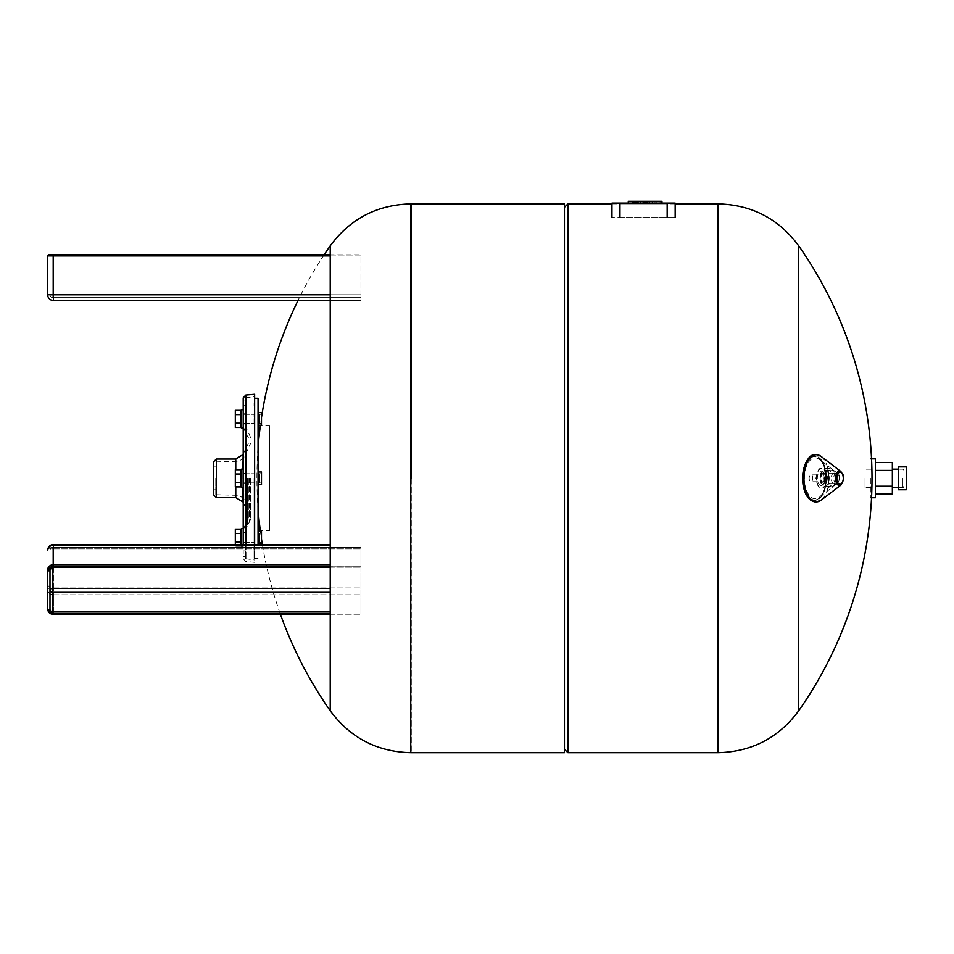 <?xml version="1.0" encoding="UTF-8"?>
<svg xmlns="http://www.w3.org/2000/svg" width="954" height="954" viewBox="0 0 954 954"><rect width="100%" height="100%" fill="white"/><g stroke="black" fill="none" stroke-linecap="round" stroke-linejoin="round"><path stroke-width="0.72" stroke-dasharray="4.77 3.58" d="M864.002 478.3L864.002 487.446L864.002 478.3M870.859 478.3L870.859 497.738L870.859 478.3M892.348 462.463L892.348 494.136M892.348 478.3L892.348 487.446L892.348 478.3M875.426 486.218L875.426 470.382L875.426 494.136L875.426 486.218L892.348 486.218M875.426 470.382L875.426 462.463L875.426 470.382L892.348 470.382M904.01 478.3L904.01 487.446L904.01 478.3M902.866 478.3L902.866 487.446L902.866 478.3M875.426 458.862L875.426 497.738M898.298 489.736L898.298 466.864M906.3 489.736L906.3 466.864M619.957 217.524L667.168 217.524L611.955 217.524L619.957 217.524L619.957 203.119L611.955 203.119L611.955 217.524M675.17 217.524L667.168 217.524L675.17 217.524L675.17 203.119L619.957 203.119M662.97 203.917L620.028 203.917L667.454 203.917L620.028 203.917L667.454 203.917L662.97 203.917L662.97 203.119L624.512 203.119L667.454 203.119L667.454 203.917L667.454 203.119L620.028 203.119L620.028 203.917L620.028 203.119L624.512 203.119L620.028 203.119L620.028 203.917L620.028 203.119L667.454 203.119L667.454 203.917L667.454 203.119L662.97 203.119L662.97 203.917M661.313 203.119L628.281 203.119L647.873 203.119L647.873 201.318L628.281 201.318L661.957 201.318L647.873 201.318L647.873 203.119L647.873 201.318L647.873 203.119L628.281 203.119L628.281 201.318L661.957 201.318L661.957 203.119L661.313 203.119L661.313 201.318M628.281 201.318L628.281 203.119L628.281 201.318L628.281 203.119L628.281 201.318L628.281 203.119L628.292 201.318L628.292 203.119L628.292 201.318L628.292 203.119L628.292 201.318L628.292 203.119L636.89 203.119L628.281 203.119L652.476 203.119L628.281 203.119L628.281 201.318L652.476 201.318L628.281 201.318L646.609 201.318L628.281 201.318L643.688 201.318L628.292 201.318L628.281 203.119L661.957 203.119L661.957 201.318L661.957 203.119M652.476 203.119L652.476 201.318L643.688 201.318L652.488 201.318L637.284 201.318L652.476 201.318L647.325 201.318L652.453 201.318L652.476 203.119L652.476 201.318L652.476 203.119L652.476 201.318L652.476 203.119L652.476 201.318L652.476 203.119L652.476 201.318L652.476 203.119L646.609 203.119L646.609 201.318L646.609 203.119L652.488 203.119L646.609 203.119L652.488 203.119L652.453 201.318L652.453 203.119L643.938 203.119L643.938 201.318L643.079 201.318L647.325 201.318L643.938 201.318L643.938 203.119L645.834 203.119L645.834 201.318L645.834 203.119L647.325 203.119L647.325 201.318L647.325 203.119L652.453 203.119L647.671 203.119L652.453 203.119L652.453 201.318L652.476 203.119L652.476 201.318M656.018 203.119L656.018 201.318M660.049 203.119L660.049 201.318M657.127 203.119L657.127 201.318L657.127 203.119M656.137 203.119L656.137 201.318M654.993 203.119L654.993 201.318M646.895 203.119L646.895 201.318M644.88 203.119L644.88 201.318M649.805 203.119L649.805 201.318M647.539 203.119L647.539 201.318L647.539 203.119M647.48 203.119L647.48 201.318M646.788 203.119L646.788 201.318L648.112 201.318L642.28 201.318L648.112 201.318L642.28 201.318L646.788 201.318L646.788 203.119L645.345 203.119L646.788 203.119L646.788 201.318L646.788 203.119L648.112 203.119L648.112 201.318L648.112 203.119L645.345 203.119L645.345 201.318L645.345 203.119L643.521 203.119L646.788 203.119M643.521 203.119L643.521 201.318L643.521 203.119L642.28 203.119L642.28 201.318L642.28 203.119L645.345 203.119L645.345 201.318L645.345 203.119L643.521 203.119L643.521 201.318L643.521 203.119L642.28 203.119L642.28 201.318L642.28 203.119L643.521 203.119M638.393 203.119L638.393 201.318L638.381 203.119L646.609 203.119L643.354 203.119L643.354 201.318L643.354 203.119L637.26 203.119L637.284 201.318L637.26 203.119L637.284 201.318L637.26 203.119L638.381 203.119M634.052 203.119L634.052 201.318L634.052 203.119M632.931 203.119L632.931 201.318L632.931 203.119M634.72 203.119L634.72 201.318L634.72 203.119M648.112 203.119L648.112 201.318L648.112 203.119M643.079 203.119L643.079 201.318L643.079 203.119M643.688 203.119L647.671 203.119L640.301 203.119L643.688 203.119L643.688 201.318L643.688 203.119M640.301 203.119L636.89 203.119L640.301 203.119L640.301 201.318M633.563 203.119L633.563 201.318M636.151 203.119L636.151 201.318M637.642 203.119L637.642 201.318L637.642 203.119M635.567 203.119L635.567 201.318M633.003 203.119L633.003 201.318M830.29 488.078A9.778 5.175 -90 0 1 825.115 478.3A9.778 5.175 -90 0 1 830.29 468.521A9.778 5.175 -90 0 1 832.234 469.237A9.778 5.175 -90 0 1 835.477 478.3A9.778 5.175 -90 0 1 832.234 487.363A9.778 5.175 -90 0 1 830.29 488.078L821.728 488.078A9.778 5.175 -90 0 1 816.552 478.3A9.778 5.175 -90 0 1 821.728 468.521A9.778 5.175 -90 0 1 826.915 478.3A9.778 5.175 -90 0 1 821.728 488.078C819.283 489.295 817.328 486.039 815.873 478.312C817.316 470.608 819.259 467.341 821.728 468.521L830.29 468.521M823.755 483.499A5.199 2.755 -90 0 1 821.048 477.286A5.199 2.755 -90 0 1 824.805 473.494A5.199 2.755 -90 0 1 826.51 478.3A5.199 2.755 -90 0 1 824.805 483.106A5.199 2.755 -90 0 1 823.755 483.499M832.723 486.361A8.061 4.269 -90 0 1 828.442 478.3A8.061 4.269 -90 0 1 832.723 470.239A8.061 4.269 -90 0 1 834.321 470.823A8.061 4.269 -90 0 1 836.992 478.3A8.061 4.269 -90 0 1 834.321 485.777A8.061 4.269 -90 0 1 832.723 486.361L824.96 486.361A8.061 4.269 -90 0 1 820.69 478.3A8.061 4.269 -90 0 1 824.96 470.239A8.061 4.269 -90 0 1 829.229 478.3A8.061 4.269 -90 0 1 824.96 486.361C824.578 485.598 819.426 487.47 820.237 475.843C820.142 473.256 821.716 471.395 824.96 470.239L832.723 470.239M834.011 483.439A5.14 2.731 -90 0 1 831.28 478.3A5.14 2.731 -90 0 1 834.011 473.16A5.14 2.731 -90 0 1 836.73 478.3A5.14 2.731 -90 0 1 834.011 483.439L825.77 483.439A5.14 2.731 -90 0 1 823.04 478.3A5.14 2.731 -90 0 1 825.77 473.16A5.14 2.731 -90 0 1 828.489 478.3A5.14 2.731 -90 0 1 825.77 483.439M825.77 481.734A3.434 1.813 -90 0 1 823.946 478.3A3.434 1.813 -90 0 1 825.77 474.865A3.434 1.813 -90 0 1 827.583 478.3A3.434 1.813 -90 0 1 825.77 481.734L810.983 481.734A3.434 1.813 -90 0 1 809.159 478.3A3.434 1.813 -90 0 1 810.983 474.865A3.434 1.813 -90 0 1 812.796 478.3A3.434 1.813 -90 0 1 810.983 481.734M798.713 245.846L798.713 710.754M717.658 478.3L717.658 752.682L717.658 478.3M411.257 203.917L411.257 752.682L411.257 203.917M567.892 203.917L567.892 752.682M564.458 478.3L564.458 207.34L564.458 478.3M564.458 203.917L564.458 752.682M330.215 710.754L330.215 245.846M269.493 425.866L269.493 530.734L269.493 425.866L258.057 425.866L258.057 530.734L258.057 425.866M240.682 427.475L240.682 410.315L240.682 414.608L235.316 414.608L235.316 427.475L235.316 423.182L235.316 427.475L240.682 427.475L240.682 423.182L235.316 423.182L235.316 414.608L235.316 423.182L240.682 423.182L240.682 427.475M240.682 418.889L240.682 425.52L240.682 418.889M235.316 410.315L235.316 414.608L235.316 410.315L235.316 414.608L240.682 414.608L240.682 410.315L235.316 410.315M240.682 544.531L240.682 529.124L240.682 542.003L235.316 542.003L235.316 546.284L235.316 533.417L235.316 544.531M240.682 537.71L240.682 531.08L240.682 537.71M240.682 546.284L235.316 546.284L240.682 546.284M240.682 533.417L235.316 533.417L235.316 529.124L235.316 542.003L240.682 542.003L240.682 533.417L235.316 533.417L240.682 533.417L240.682 529.124L235.316 529.124L235.316 533.417M240.682 486.886L240.682 469.714L240.682 474.007L235.316 474.007L235.316 486.886L235.316 482.593L235.316 486.886L240.682 486.886L240.682 482.593L235.316 482.593L235.316 474.007L235.316 482.593L240.682 482.593L240.682 486.886M240.682 472.552L240.682 484.93L240.682 472.552M235.316 469.714L235.316 474.007L235.316 469.714L235.316 474.007L240.682 474.007L240.682 469.714L235.316 469.714M240.682 482.593L240.682 474.007L240.682 482.593L235.316 482.593M240.682 484.048L240.682 471.67L240.682 484.048M240.682 474.007L235.316 474.007M240.682 531.962L240.682 544.34L240.682 531.962M240.682 542.003L235.316 542.003M240.682 423.182L240.682 414.608L240.682 423.182L235.316 423.182M240.682 424.637L240.682 412.259L240.682 424.637M240.682 414.608L235.316 414.608M243.198 397.89L243.198 544.531M254.635 394.264L254.635 544.531M241.374 472.552L241.374 484.93L241.374 472.552M241.374 470.382L241.374 487.446L241.374 470.382M243.198 470.382L243.198 487.446L243.198 470.382M259.667 474.341L259.667 482.879L259.667 474.341M243.198 533.25L243.198 542.85L243.198 533.25M243.198 533.751L243.198 542.277L243.198 533.751M254.635 541.669L254.635 533.131L254.635 541.669M241.374 531.962L241.374 544.34L241.374 531.962M243.198 528.564L243.198 546.857L243.198 528.564L243.198 546.857L243.198 528.564L241.374 528.564L241.374 544.531M259.667 533.751L259.667 542.277L259.667 533.751M259.667 537.71L259.667 533.131L259.667 537.71M241.374 484.048L241.374 471.67L241.374 484.048M243.198 469.153L241.374 469.153L241.374 487.446L243.198 487.446L243.198 469.153L243.198 487.446M259.667 482.259L259.667 473.733L259.667 482.259M243.198 423.349L243.198 413.75L243.198 423.349M243.198 422.861L243.198 414.322L243.198 422.861M254.635 414.93L254.635 423.469L254.635 414.93M241.374 424.637L241.374 412.259L241.374 424.637M241.374 426.82L241.374 409.743L241.374 426.82M243.198 426.82L243.198 409.743L243.198 426.82M259.667 422.861L259.667 414.322L259.667 422.861M243.198 409.743L241.374 409.743L241.374 428.036L243.198 428.036L243.198 409.743L243.198 428.036M243.198 402.838L243.198 405.7L243.198 402.838M245.488 402.838L245.488 405.7L245.488 402.838M245.488 533.25L245.488 542.85L245.488 533.25M245.488 478.3L245.488 558.71L245.488 478.3M245.488 423.349L245.488 413.75L245.488 423.349M254.635 478.3L254.635 560.034L254.635 478.3M245.488 553.761L245.488 550.899L245.488 553.761M250.628 478.3L250.628 519.024L250.628 478.3M215.759 478.3L215.759 494.709L215.759 478.3M213.469 461.891L213.469 494.709M248.35 478.3L248.35 519.024L248.35 478.3M243.198 553.761L243.198 550.899L243.198 553.761M259.667 418.889L259.667 423.469L259.667 418.889M254.062 533.25L254.062 542.85L254.062 533.25M254.635 533.25L254.635 542.85L254.635 533.25M254.062 478.3L254.062 558.328L254.062 478.3M254.062 423.349L254.062 413.75L254.062 423.349M254.635 423.349L254.635 413.75L254.635 423.349M261.491 474.341L261.491 482.879L261.491 474.341M258.057 398.271L258.057 484.584L261.491 484.584L261.491 472.015L261.491 484.584L261.491 472.015L258.057 472.015L258.057 544.531M254.635 553.761L254.635 550.899L254.635 553.761M254.062 553.761L254.062 550.899L254.062 553.761M254.062 402.838L254.062 405.7L254.062 402.838M258.057 413.452L258.057 425.186L258.057 413.452M258.057 484.584L258.057 472.015M258.057 543.148L258.057 531.414L258.057 543.148M258.057 425.186L261.491 425.186L261.491 412.605L261.491 425.186L261.491 412.605L258.057 412.605M261.491 414.93L261.491 423.469L261.491 414.93M261.491 478.3L261.491 482.879L261.491 478.3M261.491 543.148L261.491 531.414L261.491 543.148M261.491 541.669L261.491 533.131L261.491 541.669M258.057 543.995L261.491 543.995L261.491 531.414L258.057 531.414M254.635 402.838L254.635 405.7L254.635 402.838M49.99 255.934L49.99 294.81L49.99 255.934L360.958 255.934L360.958 254.79L360.958 297.66L360.958 255.934L52.84 255.934L52.84 254.79L360.958 254.79L52.84 254.79L52.84 255.934L49.99 255.934A1.145 1.145 0 0 0 48.845 254.79L330.215 254.79M324.121 254.79A405.295 405.295 0 0 0 297.994 300.522L360.958 300.522L360.958 294.81L360.958 300.522L330.215 300.522M49.99 294.81A2.862 2.862 0 0 0 52.84 297.66A2.862 2.862 0 0 1 49.99 294.81L52.84 294.81L52.84 255.934L52.84 294.81L49.99 294.81A2.862 2.862 0 0 0 52.84 297.66L360.958 297.66L52.84 297.66A2.862 2.862 0 0 1 49.99 294.81M53.412 254.79L53.412 294.81L47.7 294.81L47.7 255.934L330.215 255.934M47.7 270.22L47.7 285.091L47.7 270.22L49.99 270.22L49.99 285.091L49.99 270.22M330.215 567.356L52.84 567.356L52.84 548.812A2.862 1.431 0 0 0 49.99 550.243L49.99 589.846L49.99 550.243A2.862 2.48 0 0 1 52.84 547.775L360.958 547.775L52.84 547.775L52.84 567.201A2.862 2.48 0 0 0 49.99 569.681L49.99 550.243L49.99 569.681A2.862 2.48 0 0 1 52.84 567.201L360.958 566.783L360.958 544.531L360.958 614.388L360.958 544.531L360.958 566.783L330.215 566.783M52.84 567.201L360.958 567.201L52.84 567.201L52.84 547.775A2.862 2.48 0 0 0 49.99 550.243A2.862 1.431 0 0 1 52.84 548.812L52.84 588.427A2.862 1.431 180 0 0 49.99 589.846L49.99 609.284L49.99 589.846A2.862 2.48 0 0 0 52.84 592.327L52.84 613.327A4.007 3.47 180 0 1 48.845 609.856A4.567 3.959 0 0 0 53.412 613.816L330.215 613.816M330.215 614.388L53.412 614.388C49.966 614.114 48.07 612.408 47.7 609.284L49.99 609.284L49.99 569.681L47.7 569.681L47.7 609.284A5.712 4.949 180 0 0 53.412 614.233A5.712 4.949 180 0 1 47.7 609.284L47.7 589.846A5.712 4.949 180 0 0 53.412 594.795L53.412 614.233L360.958 614.233L53.412 613.816M47.7 582.334L47.7 571.196L47.7 582.334M49.99 582.334L49.99 571.196L49.99 582.334M624.512 203.119L624.512 203.917L624.512 203.119M667.168 203.119L667.168 217.524M657.008 203.119L657.008 201.318M645.727 203.119L645.727 201.318M644.248 203.119L644.248 201.318M652.083 203.119L652.083 201.318M643.151 203.119L643.151 201.318L643.151 203.119M628.781 203.119L628.781 201.318L628.781 203.119M646.609 203.119L646.609 201.318L646.609 203.119M632.824 203.119L632.824 201.318M636.89 203.119L636.89 201.318M647.671 203.119L647.671 201.318M840.927 471.55A7.274 3.852 -90 0 1 843.336 478.3A7.274 3.852 -90 0 1 840.927 485.049M821.132 456.453A23.564 12.485 -90 0 1 828.943 478.3A23.564 12.485 -90 0 1 821.132 500.146M814.621 500.647A22.347 11.842 -90 0 1 804.365 467.126A22.347 11.842 -90 0 1 824.876 467.126A22.347 11.842 -90 0 1 814.621 500.647M814.621 499.979A21.68 11.484 -90 0 1 804.675 467.46A21.68 11.484 -90 0 1 824.566 467.46A21.68 11.484 -90 0 1 814.621 499.979M815.205 498.751A20.451 10.84 -90 0 1 804.568 474.4A20.451 10.84 -90 0 1 819.271 459.339A20.451 10.84 -90 0 1 826.045 478.3A20.451 10.84 -90 0 1 819.271 497.261A20.451 10.84 -90 0 1 815.205 498.751M821.096 485.431A7.131 3.78 -90 0 1 817.387 476.905A7.131 3.78 -90 0 1 822.551 471.717A7.131 3.78 -90 0 1 824.876 478.3A7.131 3.78 -90 0 1 822.551 484.882A7.131 3.78 -90 0 1 821.096 485.431M823.755 484.93A6.63 3.518 -90 0 1 820.702 474.985A6.63 3.518 -90 0 1 826.796 474.985A6.63 3.518 -90 0 1 823.755 484.93M836.575 483.63A5.33 2.826 -90 0 1 833.796 477.286A5.33 2.826 -90 0 1 837.636 473.351A5.33 2.826 -90 0 1 839.401 478.3A5.33 2.826 -90 0 1 837.636 483.249A5.33 2.826 -90 0 1 836.575 483.63M837.159 482.414A4.114 2.182 -90 0 1 835.275 476.249A4.114 2.182 -90 0 1 839.043 476.249A4.114 2.182 -90 0 1 837.159 482.414M718.171 203.917L718.171 752.682M410.757 752.682L410.757 203.917M245.81 395.039L245.81 544.531M246.013 478.3L246.013 559.282L246.013 478.3M247.563 478.3L247.563 524.605L247.563 478.3M249.459 478.3L249.459 522.291L249.459 478.3M250.067 478.3L250.067 510.974L250.067 478.3M244.939 478.3L244.939 500.898L244.939 478.3M235.769 459.041L235.769 497.571M216.331 459.041L216.331 497.571M235.769 486.886L235.769 469.714M242.9 454.664L242.9 501.935M242.9 487.446L242.9 469.153M248.028 478.3L248.028 512.012L248.028 478.3M247.694 478.3L247.694 520.836L247.694 478.3M245.798 478.3L245.798 523.162L245.798 478.3M53.412 300.522L53.412 294.81L360.958 294.81L52.84 294.81L330.215 294.81M52.84 294.81L52.84 297.66L52.84 294.81M49.99 609.284A2.862 2.48 0 0 0 52.84 611.764L330.215 611.764M330.215 613.327L52.84 613.327M330.215 592.327L52.84 592.327L52.84 588.427L330.215 588.427M330.215 564.732L53.412 564.732L53.412 566.294A4.567 3.959 0 0 0 48.845 570.253A4.007 3.47 180 0 1 52.84 566.783M330.215 566.294L53.412 566.294M53.412 614.233L53.412 547.393A5.712 2.862 180 0 0 47.7 550.243A5.712 2.862 180 0 1 53.412 547.393L53.412 586.996A5.712 2.862 0 0 0 47.7 589.846A5.712 2.862 0 0 1 53.412 586.996L53.412 594.795L360.958 594.795L53.412 594.795A5.712 4.949 180 0 1 47.7 589.846M53.412 586.996L360.958 586.996L53.412 586.996M53.412 547.393L360.958 547.393L53.412 547.393M330.215 545.294L53.412 545.294L53.412 564.732A5.712 4.949 180 0 0 47.7 569.681M52.84 548.812L360.958 548.812L52.84 548.812M47.7 550.243A5.712 4.949 180 0 1 53.412 545.294L53.412 544.531A5.712 5.712 0 0 0 47.7 550.243M870.859 469.153L864.002 469.153M870.859 487.446L864.002 487.446M904.01 470.298L902.866 469.153L898.298 469.153L904.01 469.153M904.01 486.301L902.866 487.446L898.298 487.446L904.01 487.446M832.234 469.237L819.271 459.339C827.881 464.515 827.881 492.085 819.271 497.261L832.234 487.363M824.805 473.494L822.551 471.717C825.246 476.177 825.246 480.566 822.551 484.882L824.805 483.106M834.321 485.777L837.636 483.249C841.774 472.635 837.827 475.521 837.636 473.351L834.321 470.823M834.011 473.16L825.77 473.16M825.77 474.865L810.983 474.865M675.17 203.917L611.955 203.917M261.491 417.59A405.295 405.295 0 0 0 260.418 425.186M258.057 447.879A405.295 405.295 0 0 0 258.057 508.72M260.418 531.414A405.295 405.295 0 0 0 261.491 539.01M262.362 544.531A405.295 405.295 0 0 0 280.452 614.388M258.057 530.734L269.493 530.734M243.198 482.879L254.635 482.879L243.198 482.879M243.198 473.733L254.635 473.733L243.198 473.733M243.198 542.277L254.635 542.277L243.198 542.277M243.198 533.131L254.635 533.131L243.198 533.131M243.198 546.857L241.374 546.857L243.198 546.857M241.374 531.08L240.682 531.08M241.374 544.34L240.682 544.34M241.374 471.67L240.682 471.67M241.374 484.93L240.682 484.93M243.198 423.469L254.635 423.469L243.198 423.469M243.198 414.322L254.635 414.322L243.198 414.322M241.374 412.259L240.682 412.259M241.374 425.52L240.682 425.52M243.198 405.7L245.488 405.7M243.198 399.988L245.488 399.988M243.198 542.85L245.488 542.85L243.198 542.85M243.198 532.559L245.488 532.559L243.198 532.559M243.198 483.439L245.488 483.439L243.198 483.439M243.198 473.16L245.488 473.16L243.198 473.16M243.198 424.041L245.488 424.041L243.198 424.041M243.198 413.75L245.488 413.75L243.198 413.75M243.198 558.71L245.81 561.56L254.635 562.335M245.488 558.71L254.635 560.034M245.488 397.89L254.635 396.566M250.628 519.024L245.488 530.412M250.628 437.576L245.488 426.199M215.759 494.709L235.769 495.281C239.883 495.436 242.936 497.308 244.939 500.898L250.628 513.312M215.759 461.891L235.769 461.319C239.883 461.164 242.936 459.291 244.939 455.702L250.628 443.288M215.759 466.864L213.469 466.864M215.759 489.736L213.469 489.736M243.198 502.519L248.35 513.312M243.198 454.08L248.35 443.288M243.198 530.412L245.798 523.162L248.35 519.024M243.198 426.199L245.798 433.45L248.35 437.576M243.198 556.611L245.488 556.611M243.198 550.899L245.488 550.899M259.667 482.879L261.491 482.879L259.667 482.879M259.667 473.733L261.491 473.733L259.667 473.733M258.057 558.328L254.062 558.328M259.667 423.469L261.491 423.469L259.667 423.469M259.667 414.322L261.491 414.322L259.667 414.322M259.667 542.277L261.491 542.277L259.667 542.277M259.667 533.131L261.491 533.131L259.667 533.131M47.7 285.091L49.99 285.091M52.84 547.393A2.862 2.862 0 0 0 49.99 550.243A2.862 2.862 0 0 1 52.84 547.393L360.958 547.393L52.84 547.393M330.215 544.531L53.412 544.531M47.7 586.054L49.99 586.054L47.7 586.054M47.7 571.196L49.99 571.196L47.7 571.196M49.99 569.681L52.84 567.356"/><path stroke-width="1.43" d="M875.426 494.136L892.348 494.136L892.348 462.463L875.426 462.463M875.426 486.218L892.348 486.218M875.426 470.382L892.348 470.382M870.859 497.738L875.426 497.738L875.426 458.862L870.859 458.862M898.298 466.864L898.298 489.736L906.3 489.736L906.3 466.864L898.298 466.864M675.17 217.524L675.17 203.119L611.955 203.119L611.955 217.524M661.957 201.318L661.957 203.119L661.957 201.318L628.281 201.318L628.281 203.119M652.476 203.119L652.488 201.318M640.301 203.119L640.301 201.318M636.89 203.119L636.89 201.318M632.729 203.119L632.729 201.318M798.713 710.754L798.713 245.846A405.295 405.295 0 0 1 798.725 710.742C778.691 737.836 751.835 751.812 718.171 752.682L718.171 203.917C751.835 204.788 778.691 218.764 798.713 245.846M718.171 752.682L717.658 203.917L717.658 752.682L567.892 752.682L567.892 203.917L611.955 203.917M411.257 478.3L411.257 203.917L411.257 478.3M410.757 752.682L564.458 752.682L564.458 203.917L410.757 203.917L410.757 752.682C377.08 751.812 350.237 737.836 330.215 710.754L330.215 245.846A405.295 405.295 0 0 0 324.121 254.79M240.682 423.182L240.682 427.475L235.316 427.475L235.316 410.315L240.682 410.315L240.682 423.182L235.316 423.182M240.682 414.608L235.316 414.608M240.682 482.593L240.682 486.886L235.316 486.886L235.316 469.714L240.682 469.714L240.682 482.593L235.316 482.593M240.682 474.007L235.316 474.007M240.682 533.417L235.316 533.417L235.316 529.124L240.682 529.124L240.682 544.531M240.682 542.003L235.316 542.003L235.316 533.417M235.316 544.531L235.316 542.003M243.198 487.446L241.374 487.446L241.374 469.153L243.198 469.153M241.374 544.531L241.374 528.564L243.198 528.564M243.198 428.036L241.374 428.036L241.374 409.743L243.198 409.743M254.635 544.531L254.635 394.264L245.81 395.039L243.198 397.89L243.198 544.531M213.469 494.709L213.469 461.891L216.331 459.041L216.331 497.571L213.469 494.709M258.057 472.015L261.491 472.015L261.491 484.584L258.057 484.584M258.057 544.531L258.057 398.271L254.635 398.271M258.057 412.605L261.491 412.605L261.491 425.186L258.057 425.186M258.057 531.414L261.491 531.414L261.491 543.995L258.057 543.995M330.215 300.522L53.412 300.522L53.412 294.81L47.7 294.81A5.712 5.712 0 0 0 53.412 300.522A5.712 5.712 0 0 1 47.7 294.81A5.712 5.712 0 0 0 53.412 300.522A5.712 5.712 0 0 1 47.7 294.81L47.7 255.934A1.145 1.145 0 0 1 48.845 254.79A1.145 1.145 0 0 0 47.7 255.934L53.412 255.934L53.412 254.79L48.845 254.79A1.145 1.145 0 0 1 49.99 255.934M53.412 254.79L330.215 254.79M53.412 300.522L297.994 300.522A405.295 405.295 0 0 0 261.491 417.59M330.215 611.764L52.84 611.764A2.862 2.48 0 0 1 49.99 609.284L49.99 569.681L48.845 570.253A4.567 3.959 0 0 1 53.412 566.294L330.215 566.294M330.215 564.732L53.412 564.732A5.712 4.949 180 0 0 47.7 569.681L47.7 609.284L48.845 609.856A4.007 3.47 180 0 0 52.84 613.327L330.215 613.327M47.7 589.846L47.7 609.284C48.07 612.408 49.966 614.114 53.412 614.388L53.412 613.816A4.567 3.959 0 0 1 48.845 609.856L49.99 609.284M619.957 203.119L619.957 217.524M667.168 203.119L667.168 217.524M647.671 203.119L647.671 201.318M643.688 203.119L643.688 201.318M839.484 485.574A7.274 3.852 -90 0 1 835.692 476.917A7.274 3.852 -90 0 1 840.927 471.55C842.203 474.949 846.556 474.913 840.927 485.049A7.274 3.852 -90 0 1 839.484 485.574M840.069 484.346A6.046 3.208 -90 0 1 837.29 475.271A6.046 3.208 -90 0 1 842.847 475.271A6.046 3.208 -90 0 1 840.069 484.346M840.927 485.049L821.132 500.146A23.564 12.485 -90 0 1 816.457 501.864A23.564 12.485 -90 0 1 804.198 473.804A23.564 12.485 -90 0 1 821.132 456.453L840.927 471.55M245.81 544.531L245.81 395.039M216.331 497.571L235.769 497.571L235.769 486.886M235.769 469.714L235.769 459.041L216.331 459.041M235.769 497.571L242.9 501.935L242.9 487.446M242.9 469.153L243.198 454.08M47.7 255.934A1.145 1.145 0 0 1 48.845 254.79M330.215 294.81L53.412 294.81L53.412 255.934L330.215 255.934M330.215 592.327L52.84 592.327L52.84 588.427A2.862 1.431 180 0 0 49.99 589.846A2.862 2.48 0 0 0 52.84 592.327L52.84 613.327M52.84 567.201L52.84 566.783A4.007 3.47 180 0 0 48.845 570.253L47.7 569.681M52.84 566.783L330.215 566.783M53.412 613.816L330.215 613.816M330.215 545.294L53.412 545.294L53.412 544.531A5.712 5.712 0 0 0 47.7 550.243A5.712 4.949 180 0 1 53.412 545.294L53.412 566.294M53.412 614.233L330.215 614.388M330.215 588.427L52.84 588.427L52.84 567.356L49.99 569.681M898.298 469.153L892.348 469.153M898.298 487.446L892.348 487.446M821.132 500.146L815.825 502.066C808.98 501.124 804.675 495.114 802.946 484.036C800.513 463.262 811.902 454.14 811.985 455.511C813.392 453.854 816.445 454.164 821.132 456.453M718.171 203.917L675.17 203.917M564.458 749.26L567.892 752.682M564.458 207.34L567.892 203.917M260.418 425.186A405.295 405.295 0 0 0 258.057 447.879M258.057 508.72A405.295 405.295 0 0 0 260.418 531.414M261.491 539.01A405.295 405.295 0 0 0 262.362 544.531M280.452 614.388A405.295 405.295 0 0 0 330.203 710.742M410.757 203.917C377.08 204.788 350.237 218.764 330.215 245.846M241.374 471.67L240.682 471.67M241.374 484.93L240.682 484.93M241.374 531.08L240.682 531.08M241.374 544.34L240.682 544.34M241.374 412.259L240.682 412.259M241.374 425.52L240.682 425.52M235.769 459.041L242.9 454.664M52.84 567.356L330.215 567.356M53.412 544.531L330.215 544.531"/></g></svg>
